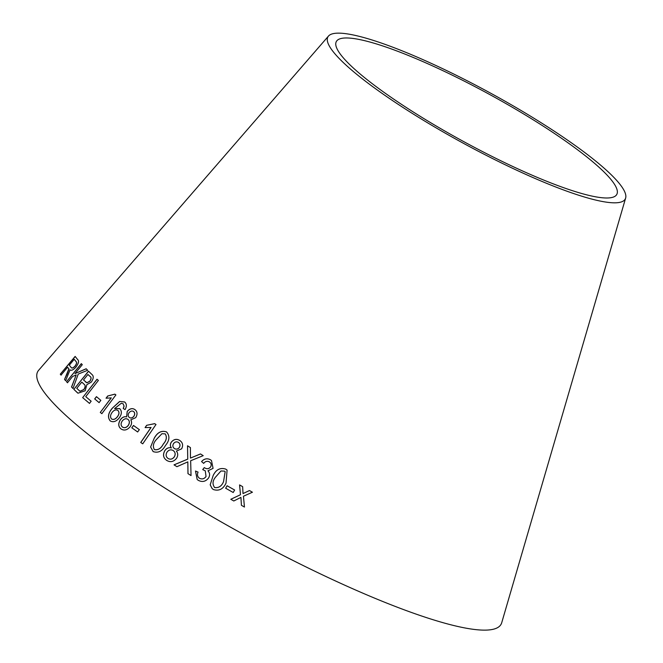 <?xml version="1.0" encoding="UTF-8"?>
<svg xmlns="http://www.w3.org/2000/svg" width="663" height="663" viewBox="0 0 663 663"><rect width="100%" height="100%" fill="white"/><g stroke="black" fill="none" stroke-linecap="round" stroke-linejoin="round"><path stroke-width="0.99" d="M625.64 198.063L501.717 622.723A263.882 44.429 -151.4 0 1 248.136 536.939A263.882 44.429 -151.4 0 1 38.661 370.261L328.492 36.059A169.338 28.509 -151.4 0 1 425.174 60.623A169.338 28.509 -151.4 0 1 577.191 146.954A169.338 28.509 -151.4 0 1 625.64 198.063A169.338 28.509 -151.4 0 1 462.915 143.017A169.338 28.509 -151.4 0 1 328.492 36.059M244.448 507.046L243.454 496.239L252.429 492.228L249.479 490.545L243.014 493.57L242.65 486.667L239.567 484.918L240.478 494.722L230.799 499.289L233.79 500.979L240.926 497.399L241.415 505.314L244.448 507.046M233.21 492.501L234.636 490.015L227.077 485.747L225.652 488.233L233.21 492.501M213.163 475.537L210.188 484.827L212.127 488.556L213.411 489.551C218.981 491.266 223.182 489.137 226.025 483.161L227.086 470.1L225.751 469.106C220.191 467.415 215.997 469.553 213.163 475.537L210.188 484.827M187.969 473.647L191.043 475.586L190.654 460.744L203.193 455.655L200.491 453.948L190.463 458.083L190.414 447.591L187.521 445.768L187.745 459.119L174.013 464.854L176.938 466.686L187.828 461.871L187.969 473.647M210.511 459.79C207.188 458.05 204.204 458.639 201.552 461.547L203.665 463.379C205.273 461.332 207.163 460.818 209.351 461.838C211.215 463.13 211.654 464.796 210.643 466.843C208.978 468.907 206.98 469.247 204.652 467.854L204.279 467.597L202.712 469.603L205.273 470.838L206.027 476.457C204.287 478.893 202.099 479.498 199.488 478.272L198.875 477.816L199.488 478.272C197.425 476.722 196.952 474.667 198.063 472.106L195.494 471.037L197.168 479.49L198.245 480.302C202.298 482.407 205.754 481.611 208.613 477.915C210.113 475.28 209.889 472.918 207.942 470.821L213.072 468.36L211.48 460.528L210.536 459.807C207.212 458.067 204.229 458.655 201.585 461.564L201.552 461.547M181.629 448.834C183.386 445.287 182.731 442.478 179.673 440.406C176.549 438.566 173.739 439.179 171.253 442.238C170.043 444.293 170.076 446.182 171.361 447.915C168.651 447.26 166.446 448.196 164.747 450.749C162.617 454.801 163.297 458.034 166.778 460.445C170.449 462.55 173.714 461.821 176.59 458.257C178.132 455.655 178.074 453.268 176.416 451.08L181.629 448.834M154.305 438.052L150.617 446.995L153.12 451.578C158.109 453.285 162.22 451.271 165.443 445.528C169.629 440.447 170.001 435.914 166.562 431.928C161.606 430.254 157.521 432.301 154.305 438.052L150.617 446.995M151.031 427.42L140.722 442.47L142.744 443.82L155.971 424.511L154.67 423.64L146.639 425.306L145.081 427.594L151.081 427.461L140.771 442.503M137.655 431.978L139.329 429.632L133.487 425.464L131.804 427.801L137.655 431.978M135.724 417.657C137.697 414.234 137.423 411.549 134.921 409.593C132.335 407.878 129.757 408.499 127.188 411.466L126.616 416.894C124.279 416.298 122.199 417.234 120.393 419.696C118.006 423.599 118.229 426.682 121.064 428.944C124.114 430.917 127.139 430.188 130.139 426.748C131.813 424.237 132.028 421.941 130.777 419.861L135.724 417.657M119.299 417.839C121.868 414.16 122.009 411.093 119.73 408.648L114.575 408.599L121.238 403.295L123.094 403.759L124.056 406.038L123.227 408.491L125.058 409.618C126.906 406.353 126.757 403.792 124.611 401.952L119.597 401.471L112.271 408.234C108.102 413.124 107.406 417.342 110.182 420.881C113.24 422.588 116.274 421.577 119.299 417.839M111.218 397.833L100.279 412.419L101.853 413.637L115.901 394.916L114.881 394.137L107.713 395.993L106.047 398.206L111.285 397.883L100.279 412.419M99.077 402.615L100.842 400.344L96.45 396.656L94.676 398.927L99.077 402.615M97.005 379.244L82.66 397.634L89.472 403.394L91.162 401.223L85.751 396.648L98.397 380.429L97.005 379.244M91.9 374.446L88.502 371.189L73.85 389.363L77.969 393.2L85.146 390.789L86.861 384.664L91.32 382.087C93.649 378.515 93.839 375.971 91.9 374.446M72.98 388.501L78.242 374.065L87.649 370.294L86.165 368.752L74.944 373.634L82.295 364.683L81.325 363.639L66.507 381.689L67.477 382.733L72.615 376.476L76.212 374.91L71.529 387.001L72.98 388.501M66.781 374.719L64.535 379.435L65.629 380.736L70.038 369.846C71.364 370.841 73.303 369.954 75.88 367.178C78.648 363.399 79.245 360.871 77.679 359.603L75.134 356.421L60.292 374.181L61.021 375.109L67.609 367.219L68.853 368.943L64.535 379.435M571.473 145.313A159.708 26.893 -151.4 0 1 617.162 193.513A159.708 26.893 -151.4 0 1 463.686 141.592A159.708 26.893 -151.4 0 1 336.903 40.716A159.708 26.893 -151.4 0 1 428.091 63.88A159.708 26.893 -151.4 0 1 571.473 145.313M67.609 367.219L68.927 369.009L66.864 374.777M64.618 379.493L65.712 380.802M75.217 356.479L60.292 374.181M60.374 374.247L61.104 375.175M75.076 366.175L74.994 366.117C72.938 368.156 71.596 368.537 70.966 367.244L69.308 365.18L74.223 359.305L76.154 361.675C77.024 362.462 76.668 363.962 75.076 366.175C73.013 368.222 71.679 368.595 71.049 367.302M70.966 367.244L71.48 367.725M74.223 359.305L76.071 361.608C76.941 362.404 76.585 363.904 74.994 366.117M76.212 374.91L71.612 387.059L73.054 388.559M86.24 368.81L74.944 373.634M81.408 363.697L66.507 381.689M66.59 381.747L67.56 382.791M88.577 371.247L73.85 389.363M73.924 389.421L77.314 392.67M77.389 392.728L78.002 393.225M86.928 382.816L83.521 379.957L87.947 374.462L89.845 376.261C91.461 377.098 91.486 378.747 89.903 381.233L86.928 382.816L85.577 381.905M85.502 381.847L86.074 382.336M81.798 382.095L83.986 384.175C85.593 385.145 85.56 386.952 83.886 389.587L80.041 391.294L76.759 388.344L81.798 382.095L83.911 384.117C85.519 385.095 85.486 386.894 83.811 389.537L79.966 391.236L79.046 390.524M87.947 374.462L89.77 376.211C91.386 377.04 91.411 378.697 89.828 381.175L86.853 382.758M97.08 379.294L82.66 397.634M82.734 397.692L89.538 403.444M96.516 396.706L94.751 398.977L99.143 402.665M100.345 412.469L101.92 413.687M114.948 394.178L107.713 395.993M107.779 396.043L106.113 398.256M119.796 408.698L114.575 408.599M124.056 406.038L123.094 403.759M124.114 406.079L123.285 408.532M124.669 402.002L119.597 401.471M119.663 401.521L112.271 408.234M112.337 408.284C108.168 413.173 107.472 417.392 110.24 420.93M117.873 410.422L117.939 410.463C119.481 412.113 119.332 414.184 117.5 416.687C115.644 419.182 113.68 419.961 111.624 419.024L111.566 418.983C110.058 417.209 110.249 415.013 112.146 412.378C114.028 410.007 115.942 409.353 117.873 410.422C119.415 412.063 119.274 414.143 117.442 416.637C115.577 419.14 113.622 419.919 111.566 418.983M134.979 409.635C132.393 407.919 129.815 408.541 127.246 411.508L127.188 411.466M127.246 411.508L126.616 416.894M126.666 416.936C124.337 416.339 122.257 417.276 120.451 419.737L120.393 419.696M120.451 419.737C118.064 423.64 118.287 426.723 121.122 428.986M133.57 411.516L133.628 411.557C134.995 412.8 135.078 414.383 133.893 416.323C132.385 418.038 130.876 418.436 129.376 417.516L129.318 417.475C127.901 416.248 127.826 414.648 129.086 412.693C130.594 411.002 132.094 410.612 133.57 411.516C134.937 412.759 135.02 414.35 133.835 416.281C132.327 418.005 130.818 418.403 129.318 417.475M127.909 419.331L127.959 419.372C129.733 420.906 129.84 422.936 128.274 425.455C126.418 427.718 124.503 428.257 122.514 427.088L122.456 427.047C120.716 425.53 120.641 423.524 122.224 421.022C124.047 418.767 125.937 418.204 127.909 419.331C129.675 420.872 129.782 422.895 128.216 425.422C126.368 427.676 124.445 428.223 122.456 427.047M139.387 429.674L133.487 425.464M133.536 425.497L131.862 427.834M156.02 424.544L154.67 423.64M154.719 423.674L146.639 425.306M146.689 425.339L145.131 427.627M166.604 431.961C161.648 430.287 157.562 432.334 154.355 438.086M150.658 447.028L153.161 451.611M165.195 433.867L165.244 433.9C167.192 437.091 166.546 440.489 163.305 444.094C161.134 448.387 158.2 450.252 154.487 449.663L154.446 449.638C152.54 446.448 153.203 443.066 156.435 439.478L161.954 433.701L165.195 433.867C167.151 437.066 166.504 440.464 163.264 444.061C161.092 448.362 158.159 450.218 154.446 449.638M179.714 440.439C176.582 438.591 173.781 439.204 171.294 442.262L171.253 442.238M171.294 442.262C170.084 444.318 170.118 446.216 171.402 447.939L171.361 447.915M171.402 447.939C168.692 447.285 166.488 448.229 164.789 450.774L164.747 450.749M164.789 450.774C162.659 454.826 163.33 458.058 166.811 460.47M178.422 442.403L178.463 442.428C180.154 443.746 180.46 445.403 179.383 447.409C177.982 449.199 176.358 449.597 174.51 448.594L174.468 448.569C172.72 447.26 172.413 445.594 173.557 443.555C175.024 441.815 176.64 441.425 178.422 442.403C180.112 443.713 180.427 445.379 179.35 447.384C177.941 449.174 176.317 449.564 174.468 448.569M173.134 450.492L173.176 450.525C175.363 452.149 175.745 454.263 174.319 456.882C172.562 459.21 170.49 459.757 168.112 458.514L168.079 458.481C165.924 456.873 165.568 454.768 166.993 452.174C168.742 449.845 170.789 449.29 173.134 450.492C175.322 452.116 175.712 454.238 174.286 456.848C172.521 459.186 170.457 459.732 168.079 458.481M211.497 460.545L210.536 459.807M201.585 461.564L203.69 463.404M210.643 466.843L210.668 466.86C211.671 464.813 211.24 463.147 209.367 461.854L209.351 461.838M210.668 466.86C209.002 468.923 207.005 469.263 204.676 467.871L204.279 467.597M204.303 467.614L202.737 469.619M205.29 470.854L206.027 476.457M206.052 476.482C204.303 478.918 202.124 479.515 199.513 478.288M198.088 472.122L195.494 471.037M195.519 471.053L197.184 479.506M187.828 461.871L188.002 473.664M203.218 455.68L200.491 453.948M200.516 453.973L190.463 458.083M190.438 447.616L187.521 445.768M187.554 445.793L187.745 459.119M187.778 459.144L174.046 464.879M227.094 470.108L225.751 469.106C220.207 467.432 216.014 469.57 213.188 475.553M210.212 484.844L212.143 488.565M225.171 471.666L223.539 481.694C221.682 486.153 218.715 488.109 214.646 487.554L214.63 487.537C212.218 484.255 212.55 480.741 215.641 477.004L220.97 470.979L224.492 471.128L225.155 471.65L223.522 481.678C221.666 486.145 218.699 488.092 214.63 487.537L214.63 487.537M234.644 490.032L227.077 485.747M227.094 485.755L225.66 488.241M252.437 492.236L249.479 490.545L243.014 493.57M242.658 486.675L239.567 484.918M239.575 484.926L240.478 494.722M240.487 494.731L230.807 499.297M240.934 497.407L241.423 505.322"/></g></svg>
